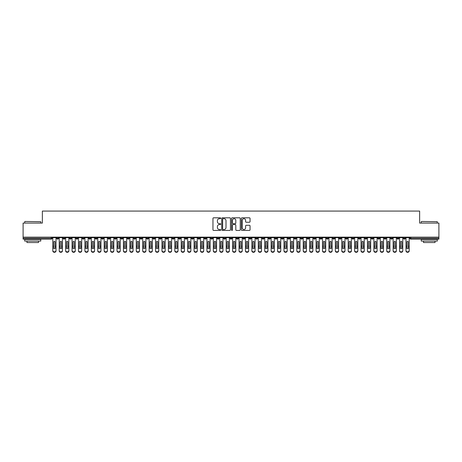 <?xml version="1.0" encoding="UTF-8"?>
<svg xmlns="http://www.w3.org/2000/svg" width="462" height="462" viewBox="0 0 462 462"><rect width="100%" height="100%" fill="white"/><g stroke="black" fill="none" stroke-linecap="round" stroke-linejoin="round"><path stroke-width="0.69" d="M220.726 218.249A0.439 0.439 0 0 0 220.282 217.81L213.588 217.81A0.629 0.629 0 0 0 212.959 218.439L212.959 229.787A0.629 0.629 0 0 0 213.588 230.417L220.282 230.417A0.439 0.439 0 0 0 220.726 229.972A0.439 0.439 0 0 0 220.282 229.533L219.415 229.533A2.015 2.015 0 0 1 217.4 227.518L217.4 226.571A2.015 2.015 0 0 1 219.415 224.555L220.282 224.555A0.439 0.439 0 0 0 220.726 224.11A0.439 0.439 0 0 0 220.282 223.672L219.415 223.672A2.015 2.015 0 0 1 217.4 221.656L217.4 220.709A2.015 2.015 0 0 1 219.415 218.693L220.282 218.693A0.439 0.439 0 0 0 220.726 218.249M249.422 222.251A0.629 0.629 0 0 0 250.052 221.621L250.052 218.439A0.629 0.629 0 0 0 249.422 217.81L241.984 217.81A0.629 0.629 0 0 0 241.355 218.439L241.355 229.787A0.629 0.629 0 0 0 241.984 230.417L249.422 230.417A0.629 0.629 0 0 0 250.052 229.787L250.052 225.941A0.629 0.629 0 0 0 249.422 225.312L246.24 225.312A0.629 0.629 0 0 0 245.605 225.941L245.605 227.847A1.686 1.686 0 0 1 243.924 229.533A1.686 1.686 0 0 1 242.238 227.847L242.238 220.38A1.686 1.686 0 0 1 243.924 218.693A1.686 1.686 0 0 1 245.605 220.38L245.605 221.621A0.629 0.629 0 0 0 246.24 222.251L249.422 222.251M23.1 237.15L438.9 237.15L438.9 223.082L419.635 223.082L419.635 211.076L42.365 211.076L42.365 223.082L23.1 223.082L23.1 238.178L51.178 238.178L51.178 237.15M230.446 218.439A0.629 0.629 0 0 0 229.816 217.81L222.378 217.81A0.629 0.629 0 0 0 221.748 218.439L221.748 229.787A0.629 0.629 0 0 0 222.378 230.417L229.816 230.417A0.629 0.629 0 0 0 230.446 229.787L230.446 218.439M232.184 217.81L239.622 217.81A0.629 0.629 0 0 1 240.252 218.439L240.252 229.787A0.629 0.629 0 0 1 239.622 230.417L236.434 230.417A0.629 0.629 0 0 1 235.805 229.787L235.805 225.185A0.629 0.629 0 0 0 235.175 224.555L233.062 224.555A0.629 0.629 0 0 0 232.432 225.185L232.432 229.972A0.439 0.439 0 0 1 231.993 230.417A0.439 0.439 0 0 1 231.554 229.972L231.554 218.439A0.629 0.629 0 0 1 232.184 217.81M52.142 238.178L51.178 238.178L51.178 239.137A0.964 0.964 0 0 0 52.142 238.178L52.142 237.15L52.142 238.178A0.964 0.964 0 0 1 51.178 239.137L23.1 239.137L23.1 238.178M438.9 237.15L438.9 239.137L410.822 239.137A0.964 0.964 0 0 1 409.858 238.178L409.858 237.15M57.635 237.15L57.635 239.137A0.964 0.964 0 0 1 56.67 238.178L56.67 237.15M58.564 237.15L58.564 238.178A0.964 0.964 0 0 1 57.635 239.137A0.964 0.964 0 0 0 58.564 238.178L56.67 238.178A0.964 0.964 0 0 0 57.635 239.137M64.056 237.15L64.056 239.137A0.964 0.964 0 0 1 63.092 238.178L63.092 237.15L63.092 238.178A0.964 0.964 0 0 0 64.056 239.137A0.964 0.964 0 0 0 64.986 238.178L64.986 237.15M70.478 237.15L70.478 239.137A0.964 0.964 0 0 1 69.514 238.178L69.514 237.15L69.514 238.178A0.964 0.964 0 0 0 70.478 239.137A0.964 0.964 0 0 0 71.408 238.178L71.408 237.15M76.9 237.15L76.9 239.137A0.964 0.964 0 0 1 75.935 238.178L75.935 237.15L75.935 238.178A0.964 0.964 0 0 0 76.9 239.137A0.964 0.964 0 0 0 77.83 238.178L77.83 237.15M83.316 237.15L83.316 239.137A0.964 0.964 0 0 1 82.357 238.178L82.357 237.15L82.357 238.178A0.964 0.964 0 0 0 83.316 239.137A0.964 0.964 0 0 0 84.251 238.178L84.251 237.15M89.738 237.15L89.738 239.137A0.964 0.964 0 0 1 88.779 238.178L88.779 237.15L88.779 238.178A0.964 0.964 0 0 0 89.738 239.137A0.964 0.964 0 0 0 90.673 238.178L90.673 237.15M96.16 237.15L96.16 239.137A0.964 0.964 0 0 1 95.201 238.178L95.201 237.15L95.201 238.178A0.964 0.964 0 0 0 96.16 239.137A0.964 0.964 0 0 0 97.095 238.178L97.095 237.15M102.581 237.15L102.581 239.137A0.964 0.964 0 0 1 101.623 238.178L101.623 237.15L101.623 238.178A0.964 0.964 0 0 0 102.581 239.137A0.964 0.964 0 0 0 103.517 238.178L103.517 237.15M109.003 237.15L109.003 239.137A0.964 0.964 0 0 1 108.044 238.178L108.044 237.15L108.044 238.178A0.964 0.964 0 0 0 109.003 239.137A0.964 0.964 0 0 0 109.939 238.178L109.939 237.15M115.425 237.15L115.425 239.137A0.964 0.964 0 0 1 114.466 238.178L114.466 237.15L114.466 238.178A0.964 0.964 0 0 0 115.425 239.137A0.964 0.964 0 0 0 116.36 238.178L116.36 237.15M121.847 237.15L121.847 239.137A0.964 0.964 0 0 1 120.888 238.178L120.888 237.15L120.888 238.178A0.964 0.964 0 0 0 121.847 239.137A0.964 0.964 0 0 0 122.782 238.178L122.782 237.15M128.269 237.15L128.269 239.137A0.964 0.964 0 0 1 127.304 238.178L127.304 237.15L127.304 238.178A0.964 0.964 0 0 0 128.269 239.137A0.964 0.964 0 0 0 129.204 238.178L129.204 237.15M134.69 237.15L134.69 239.137A0.964 0.964 0 0 1 133.726 238.178A0.964 0.964 0 0 0 134.69 239.137A0.964 0.964 0 0 1 133.726 238.178L133.726 237.15M135.62 237.15L135.62 238.178A0.964 0.964 0 0 1 134.69 239.137A0.964 0.964 0 0 0 135.62 238.178L133.726 238.178M141.112 239.137A0.964 0.964 0 0 1 140.148 238.178L140.148 237.15L140.148 238.178A0.964 0.964 0 0 0 141.112 239.137A0.964 0.964 0 0 0 142.042 238.178L142.042 237.15L142.042 238.178A0.964 0.964 0 0 1 141.112 239.137L141.112 238.178L142.042 238.178M147.534 237.15L147.534 239.137A0.964 0.964 0 0 1 146.57 238.178L146.57 237.15L146.57 238.178A0.964 0.964 0 0 0 147.534 239.137A0.964 0.964 0 0 0 148.464 238.178L148.464 237.15M153.956 237.15L153.956 239.137A0.964 0.964 0 0 1 152.991 238.178L152.991 237.15L152.991 238.178A0.964 0.964 0 0 0 153.956 239.137A0.964 0.964 0 0 0 154.886 238.178L154.886 237.15M160.378 237.15L160.378 238.178L159.413 238.178L159.413 237.15L159.413 238.178A0.964 0.964 0 0 0 160.378 239.137A0.964 0.964 0 0 0 161.307 238.178L161.307 237.15L161.307 238.178A0.964 0.964 0 0 1 160.378 239.137A0.964 0.964 0 0 1 159.413 238.178A0.964 0.964 0 0 0 160.378 239.137L160.378 238.178L161.307 238.178M166.799 237.15L166.799 239.137A0.964 0.964 0 0 1 165.835 238.178L165.835 237.15L165.835 238.178A0.964 0.964 0 0 0 166.799 239.137A0.964 0.964 0 0 0 167.729 238.178L167.729 237.15M173.221 237.15L173.221 239.137A0.964 0.964 0 0 1 172.257 238.178L172.257 237.15L172.257 238.178A0.964 0.964 0 0 0 173.221 239.137A0.964 0.964 0 0 0 174.151 238.178L174.151 237.15M179.643 237.15L179.643 239.137A0.964 0.964 0 0 1 178.678 238.178L178.678 237.15L178.678 238.178A0.964 0.964 0 0 0 179.643 239.137A0.964 0.964 0 0 0 180.573 238.178L180.573 237.15M186.065 237.15L186.065 239.137A0.964 0.964 0 0 1 185.1 238.178L185.1 237.15M186.995 237.15L186.995 238.178A0.964 0.964 0 0 1 186.065 239.137A0.964 0.964 0 0 0 186.995 238.178L185.1 238.178A0.964 0.964 0 0 0 186.065 239.137M192.487 237.15L192.487 239.137A0.964 0.964 0 0 1 191.522 238.178L191.522 237.15L191.522 238.178A0.964 0.964 0 0 0 192.487 239.137A0.964 0.964 0 0 0 193.416 238.178L193.416 237.15M198.908 237.15L198.908 239.137A0.964 0.964 0 0 1 197.944 238.178L197.944 237.15M199.838 237.15L199.838 238.178A0.964 0.964 0 0 1 198.908 239.137A0.964 0.964 0 0 0 199.838 238.178L197.944 238.178A0.964 0.964 0 0 0 198.908 239.137M205.33 237.15L205.33 239.137A0.964 0.964 0 0 1 204.366 238.178L204.366 237.15M206.26 237.15L206.26 238.178A0.964 0.964 0 0 1 205.33 239.137A0.964 0.964 0 0 0 206.26 238.178L204.366 238.178A0.964 0.964 0 0 0 205.33 239.137M211.752 237.15L211.752 239.137A0.964 0.964 0 0 1 210.787 238.178A0.964 0.964 0 0 0 211.752 239.137A0.964 0.964 0 0 1 210.787 238.178L210.787 237.15M212.682 237.15L212.682 238.178L212.682 237.15M218.174 237.15L218.174 239.137A0.964 0.964 0 0 1 217.209 238.178L217.209 237.15M219.103 237.15L219.103 238.178A0.964 0.964 0 0 1 218.174 239.137A0.964 0.964 0 0 0 219.103 238.178L217.209 238.178A0.964 0.964 0 0 0 218.174 239.137M224.596 237.15L224.596 239.137A0.964 0.964 0 0 1 223.631 238.178L223.631 237.15M225.525 237.15L225.525 238.178A0.964 0.964 0 0 1 224.596 239.137A0.964 0.964 0 0 0 225.525 238.178L223.631 238.178A0.964 0.964 0 0 0 224.596 239.137M231.017 237.15L231.017 239.137A0.964 0.964 0 0 1 230.053 238.178L230.053 237.15M231.947 237.15L231.947 238.178A0.964 0.964 0 0 1 231.017 239.137A0.964 0.964 0 0 0 231.947 238.178L230.053 238.178A0.964 0.964 0 0 0 231.017 239.137M237.439 237.15L237.439 239.137A0.964 0.964 0 0 1 236.475 238.178L236.475 237.15M238.369 237.15L238.369 238.178A0.964 0.964 0 0 1 237.439 239.137A0.964 0.964 0 0 0 238.369 238.178L236.475 238.178A0.964 0.964 0 0 0 237.439 239.137M243.861 237.15L243.861 239.137A0.964 0.964 0 0 1 242.897 238.178L242.897 237.15M244.791 237.15L244.791 238.178L244.791 237.15M250.283 237.15L250.283 239.137A0.964 0.964 0 0 1 249.318 238.178L249.318 237.15M251.213 237.15L251.213 238.178A0.964 0.964 0 0 1 250.283 239.137A0.964 0.964 0 0 0 251.213 238.178L249.318 238.178A0.964 0.964 0 0 0 250.283 239.137M256.705 237.15L256.705 239.137A0.964 0.964 0 0 1 255.74 238.178L255.74 237.15L255.74 238.178A0.964 0.964 0 0 0 256.705 239.137A0.964 0.964 0 0 0 257.634 238.178L257.634 237.15M263.126 237.15L263.126 239.137A0.964 0.964 0 0 1 262.162 238.178L262.162 237.15M264.056 237.15L264.056 238.178L264.056 237.15M269.548 237.15L269.548 239.137A0.964 0.964 0 0 1 268.584 238.178A0.964 0.964 0 0 0 269.548 239.137A0.964 0.964 0 0 1 268.584 238.178L268.584 237.15M270.478 237.15L270.478 238.178L270.478 237.15M275.97 237.15L275.97 239.137A0.964 0.964 0 0 1 275.005 238.178L275.005 237.15L275.005 238.178A0.964 0.964 0 0 0 275.97 239.137A0.964 0.964 0 0 0 276.9 238.178L276.9 237.15M282.392 237.15L282.392 239.137A0.964 0.964 0 0 1 281.427 238.178A0.964 0.964 0 0 0 282.392 239.137A0.964 0.964 0 0 1 281.427 238.178L281.427 237.15M283.322 237.15L283.322 238.178A0.964 0.964 0 0 1 282.392 239.137A0.964 0.964 0 0 0 283.322 238.178L281.427 238.178M288.814 237.15L288.814 239.137A0.964 0.964 0 0 1 287.849 238.178L287.849 237.15L287.849 238.178A0.964 0.964 0 0 0 288.814 239.137A0.964 0.964 0 0 0 289.743 238.178L289.743 237.15M295.23 237.15L295.23 239.137A0.964 0.964 0 0 1 294.271 238.178L294.271 237.15M296.165 237.15L296.165 238.178L296.165 237.15M301.651 237.15L301.651 239.137A0.964 0.964 0 0 1 300.693 238.178A0.964 0.964 0 0 0 301.651 239.137A0.964 0.964 0 0 1 300.693 238.178L300.693 237.15M302.587 237.15L302.587 238.178L302.587 237.15M308.073 237.15L308.073 239.137A0.964 0.964 0 0 1 307.114 238.178L307.114 237.15M309.009 237.15L309.009 238.178L309.009 237.15M314.495 237.15L314.495 239.137A0.964 0.964 0 0 1 313.536 238.178L313.536 237.15M315.431 237.15L315.431 238.178A0.964 0.964 0 0 1 314.495 239.137A0.964 0.964 0 0 0 315.431 238.178L313.536 238.178A0.964 0.964 0 0 0 314.495 239.137M320.917 237.15L320.917 239.137A0.964 0.964 0 0 1 319.958 238.178A0.964 0.964 0 0 0 320.917 239.137A0.964 0.964 0 0 1 319.958 238.178L319.958 237.15M321.852 237.15L321.852 238.178A0.964 0.964 0 0 1 320.917 239.137A0.964 0.964 0 0 0 321.852 238.178L319.958 238.178M327.339 237.15L327.339 239.137A0.964 0.964 0 0 1 326.38 238.178A0.964 0.964 0 0 0 327.339 239.137A0.964 0.964 0 0 1 326.38 238.178L326.38 237.15M328.274 237.15L328.274 238.178L328.274 237.15M333.76 237.15L333.76 239.137A0.964 0.964 0 0 1 332.796 238.178L332.796 237.15L332.796 238.178A0.964 0.964 0 0 0 333.76 239.137A0.964 0.964 0 0 0 334.696 238.178L334.696 237.15M340.182 237.15L340.182 239.137A0.964 0.964 0 0 1 339.218 238.178A0.964 0.964 0 0 0 340.182 239.137A0.964 0.964 0 0 1 339.218 238.178L339.218 237.15M341.112 237.15L341.112 238.178A0.964 0.964 0 0 1 340.182 239.137A0.964 0.964 0 0 0 341.112 238.178L339.218 238.178M346.604 237.15L346.604 239.137A0.964 0.964 0 0 1 345.64 238.178A0.964 0.964 0 0 0 346.604 239.137A0.964 0.964 0 0 1 345.64 238.178L345.64 237.15M347.534 237.15L347.534 238.178L347.534 237.15M353.026 237.15L353.026 239.137A0.964 0.964 0 0 1 352.061 238.178L352.061 237.15M353.956 237.15L353.956 238.178L353.956 237.15M359.448 237.15L359.448 239.137A0.964 0.964 0 0 1 358.483 238.178A0.964 0.964 0 0 0 359.448 239.137A0.964 0.964 0 0 1 358.483 238.178L358.483 237.15M360.377 237.15L360.377 238.178L360.377 237.15M365.869 237.15L365.869 239.137A0.964 0.964 0 0 1 364.905 238.178A0.964 0.964 0 0 0 365.869 239.137A0.964 0.964 0 0 1 364.905 238.178L364.905 237.15M366.799 237.15L366.799 238.178L366.799 237.15M372.291 237.15L372.291 239.137A0.964 0.964 0 0 1 371.327 238.178A0.964 0.964 0 0 0 372.291 239.137A0.964 0.964 0 0 1 371.327 238.178L371.327 237.15M373.221 237.15L373.221 238.178A0.964 0.964 0 0 1 372.291 239.137A0.964 0.964 0 0 0 373.221 238.178L371.327 238.178M378.713 237.15L378.713 239.137A0.964 0.964 0 0 1 377.749 238.178L377.749 237.15M379.643 237.15L379.643 238.178L379.643 237.15M385.135 237.15L385.135 239.137A0.964 0.964 0 0 1 384.17 238.178A0.964 0.964 0 0 0 385.135 239.137A0.964 0.964 0 0 1 384.17 238.178L384.17 237.15M386.065 237.15L386.065 238.178L386.065 237.15M391.557 237.15L391.557 239.137A0.964 0.964 0 0 1 390.592 238.178A0.964 0.964 0 0 0 391.557 239.137A0.964 0.964 0 0 1 390.592 238.178L390.592 237.15M392.486 237.15L392.486 238.178L392.486 237.15M397.978 237.15L397.978 239.137A0.964 0.964 0 0 1 397.014 238.178A0.964 0.964 0 0 0 397.978 239.137A0.964 0.964 0 0 1 397.014 238.178L397.014 237.15M398.908 237.15L398.908 238.178L398.908 237.15M404.4 237.15L404.4 239.137A0.964 0.964 0 0 1 403.436 238.178A0.964 0.964 0 0 0 404.4 239.137A0.964 0.964 0 0 1 403.436 238.178L403.436 237.15M405.33 237.15L405.33 238.178L405.33 237.15M141.112 237.15L141.112 238.178L140.148 238.178M211.752 239.137A0.964 0.964 0 0 0 212.682 238.178A0.964 0.964 0 0 1 211.752 239.137M243.861 239.137A0.964 0.964 0 0 0 244.791 238.178A0.964 0.964 0 0 1 243.861 239.137A0.964 0.964 0 0 1 242.897 238.178L244.791 238.178M263.126 239.137A0.964 0.964 0 0 0 264.056 238.178A0.964 0.964 0 0 1 263.126 239.137A0.964 0.964 0 0 1 262.162 238.178L264.056 238.178M269.548 239.137A0.964 0.964 0 0 0 270.478 238.178A0.964 0.964 0 0 1 269.548 239.137M295.23 239.137A0.964 0.964 0 0 0 296.165 238.178A0.964 0.964 0 0 1 295.23 239.137A0.964 0.964 0 0 1 294.271 238.178L296.165 238.178M301.651 239.137A0.964 0.964 0 0 0 302.587 238.178A0.964 0.964 0 0 1 301.651 239.137M308.073 239.137A0.964 0.964 0 0 0 309.009 238.178A0.964 0.964 0 0 1 308.073 239.137A0.964 0.964 0 0 1 307.114 238.178L309.009 238.178M327.339 239.137A0.964 0.964 0 0 0 328.274 238.178A0.964 0.964 0 0 1 327.339 239.137M346.604 239.137A0.964 0.964 0 0 0 347.534 238.178A0.964 0.964 0 0 1 346.604 239.137M353.026 239.137A0.964 0.964 0 0 0 353.956 238.178A0.964 0.964 0 0 1 353.026 239.137A0.964 0.964 0 0 1 352.061 238.178L353.956 238.178M359.448 239.137A0.964 0.964 0 0 0 360.377 238.178A0.964 0.964 0 0 1 359.448 239.137M365.869 239.137A0.964 0.964 0 0 0 366.799 238.178A0.964 0.964 0 0 1 365.869 239.137M378.713 239.137A0.964 0.964 0 0 0 379.643 238.178A0.964 0.964 0 0 1 378.713 239.137A0.964 0.964 0 0 1 377.749 238.178L379.643 238.178M385.135 239.137A0.964 0.964 0 0 0 386.065 238.178A0.964 0.964 0 0 1 385.135 239.137M391.557 239.137A0.964 0.964 0 0 0 392.486 238.178A0.964 0.964 0 0 1 391.557 239.137M397.978 239.137A0.964 0.964 0 0 0 398.908 238.178A0.964 0.964 0 0 1 397.978 239.137M404.4 239.137A0.964 0.964 0 0 0 405.33 238.178A0.964 0.964 0 0 1 404.4 239.137M223.071 218.693A0.439 0.439 0 0 0 222.632 219.132L222.632 229.094A0.439 0.439 0 0 0 223.071 229.533L223.989 229.533A2.015 2.015 0 0 0 226.005 227.518L226.005 220.709A2.015 2.015 0 0 0 223.989 218.693L223.071 218.693M235.805 220.409A1.686 1.686 0 0 0 234.118 218.722A1.686 1.686 0 0 0 232.432 220.409L232.432 223.042A0.629 0.629 0 0 0 233.062 223.672L235.175 223.672A0.629 0.629 0 0 0 235.805 223.042L235.805 220.409M55.047 246.038L55.047 241.961A0.641 0.624 -0 0 0 54.406 241.337A0.641 0.624 0 0 1 55.047 241.961L55.047 248.013M52.801 250.924L52.801 250.496A1.605 1.38 -0 0 0 56.012 250.496L56.012 250.924A1.605 1.38 180 0 1 52.801 250.924L52.801 248.487M53.765 248.013L53.765 246.246L52.801 246.246L52.801 250.496M53.765 246.246L53.765 241.961A0.641 0.624 0 0 1 54.406 241.337M56.012 237.15L56.012 250.496M52.801 237.15L52.801 246.246M56.012 248.059L55.047 248.059A0.641 0.554 180 0 1 53.765 248.059L52.801 248.059M61.469 246.038L61.469 241.961A0.641 0.624 -0 0 0 60.828 241.337A0.641 0.624 0 0 1 61.469 241.961L61.469 248.013M59.223 250.924L59.223 250.496A1.605 1.38 -0 0 0 62.434 250.496L62.434 250.924A1.605 1.38 180 0 1 59.223 250.924L59.223 248.487M60.187 248.013L60.187 246.246L59.223 246.246L59.223 250.496M67.891 246.038L67.891 241.961A0.641 0.624 -0 0 0 67.25 241.337A0.641 0.624 0 0 1 67.891 241.961L67.891 248.013M65.644 250.924L65.644 250.496A1.605 1.38 -0 0 0 68.855 250.496L68.855 250.924A1.605 1.38 180 0 1 65.644 250.924L65.644 248.487M66.609 248.013L66.609 246.246L65.644 246.246L65.644 250.496M74.313 246.038L74.313 241.961A0.641 0.624 -0 0 0 73.672 241.337A0.641 0.624 0 0 1 74.313 241.961L74.313 248.013M72.066 250.924L72.066 250.496A1.605 1.38 -0 0 0 75.277 250.496L75.277 250.924A1.605 1.38 180 0 1 72.066 250.924L72.066 248.487M73.031 248.013L73.031 246.246L72.066 246.246L72.066 250.496M80.735 246.038L80.735 241.961A0.641 0.624 -0 0 0 80.093 241.337A0.641 0.624 0 0 1 80.735 241.961L80.735 248.013M78.488 250.924L78.488 250.496A1.605 1.38 -0 0 0 81.699 250.496L81.699 250.924A1.605 1.38 180 0 1 78.488 250.924L78.488 248.487M79.452 248.013L79.452 246.246L78.488 246.246L78.488 250.496M60.187 246.246L60.187 241.961A0.641 0.624 0 0 1 60.828 241.337M62.434 237.15L62.434 250.496M59.223 237.15L59.223 246.246M62.434 248.059L61.469 248.059A0.641 0.554 180 0 1 60.187 248.059L59.223 248.059M66.609 246.246L66.609 241.961A0.641 0.624 0 0 1 67.25 241.337M68.855 237.15L68.855 250.496M65.644 237.15L65.644 246.246M68.855 248.059L67.891 248.059A0.641 0.554 180 0 1 66.609 248.059L65.644 248.059M73.031 246.246L73.031 241.961A0.641 0.624 0 0 1 73.672 241.337M75.277 237.15L75.277 250.496M72.066 237.15L72.066 246.246M75.277 248.059L74.313 248.059A0.641 0.554 180 0 1 73.031 248.059L72.066 248.059M79.452 246.246L79.452 241.961A0.641 0.624 0 0 1 80.093 241.337M81.699 237.15L81.699 250.496M78.488 237.15L78.488 246.246M81.699 248.059L80.735 248.059A0.641 0.554 180 0 1 79.452 248.059L78.488 248.059M24.896 221.477L40.76 221.673L24.896 221.477M32.733 241.066L24.705 241.066L24.705 239.46L40.76 239.46L40.76 241.066L32.733 241.066M38.513 241.066L38.513 242.544L26.952 242.544L26.952 241.066M421.431 221.477L437.295 221.673L421.431 221.477M429.267 241.066L421.24 241.066L421.24 239.46L437.295 239.46L437.295 241.066L429.267 241.066M435.048 241.066L435.048 242.544L423.487 242.544L423.487 241.066M87.156 246.038L87.156 241.961A0.641 0.624 -0 0 0 86.515 241.337A0.641 0.624 0 0 1 87.156 241.961L87.156 248.013M84.91 250.924L84.91 250.496A1.605 1.38 -0 0 0 88.121 250.496L88.121 250.924A1.605 1.38 180 0 1 84.91 250.924L84.91 248.487M85.868 248.013L85.868 246.246L84.91 246.246L84.91 250.496M85.868 246.246L85.868 241.961A0.641 0.624 0 0 1 86.515 241.337M88.121 237.15L88.121 250.496M84.91 237.15L84.91 246.246M88.121 248.059L87.156 248.059A0.641 0.554 180 0 1 85.874 248.059L84.91 248.059M93.578 246.038L93.578 241.961A0.641 0.624 -0 0 0 92.937 241.337A0.641 0.624 0 0 1 93.578 241.961L93.578 248.013M91.332 250.924L91.332 250.496A1.605 1.38 -0 0 0 94.543 250.496L94.543 250.924A1.605 1.38 180 0 1 91.332 250.924L91.332 248.487M92.29 248.013L92.29 246.246L91.332 246.246L91.332 250.496M100 246.038L100 241.961A0.641 0.624 -0 0 0 99.359 241.337A0.641 0.624 0 0 1 100 241.961L100 248.013M97.753 250.924L97.753 250.496A1.605 1.38 -0 0 0 100.964 250.496L100.964 250.924A1.605 1.38 180 0 1 97.753 250.924L97.753 248.487M98.712 248.013L98.712 246.246L97.753 246.246L97.753 250.496M106.422 246.038L106.422 241.961A0.641 0.624 -0 0 0 105.781 241.337A0.641 0.624 0 0 1 106.422 241.961L106.422 248.013M104.175 250.924L104.175 250.496A1.605 1.38 -0 0 0 107.386 250.496L107.386 250.924A1.605 1.38 180 0 1 104.175 250.924L104.175 248.487M105.134 248.013L105.134 246.246L104.175 246.246L104.175 250.496M112.844 246.038L112.844 241.961A0.641 0.624 -0 0 0 112.202 241.337A0.641 0.624 0 0 1 112.844 241.961L112.844 248.013M110.597 250.924L110.597 250.496A1.605 1.38 -0 0 0 113.808 250.496L113.808 250.924A1.605 1.38 180 0 1 110.597 250.924L110.597 248.487M111.556 248.013L111.556 246.246L110.597 246.246L110.597 250.496M92.29 246.246L92.29 241.961A0.641 0.624 0 0 1 92.937 241.337M94.543 237.15L94.543 250.496M91.332 237.15L91.332 246.246M94.543 248.059L93.572 248.059A0.641 0.554 180 0 1 92.296 248.059L91.332 248.059M98.712 246.246L98.712 241.961A0.641 0.624 0 0 1 99.359 241.337M100.964 237.15L100.964 250.496M97.753 237.15L97.753 246.246M100.964 248.059L99.994 248.059A0.641 0.554 180 0 1 98.718 248.059L97.753 248.059M105.134 246.246L105.134 241.961A0.641 0.624 0 0 1 105.781 241.337M107.386 237.15L107.386 250.496M104.175 237.15L104.175 246.246M107.386 248.059L106.416 248.059A0.641 0.554 180 0 1 105.14 248.059L104.175 248.059M111.556 246.246L111.556 241.961A0.641 0.624 0 0 1 112.202 241.337M113.808 237.15L113.808 250.496M110.597 237.15L110.597 246.246M113.808 248.059L112.838 248.059A0.641 0.554 180 0 1 111.561 248.059L110.597 248.059M119.265 246.038L119.265 241.961A0.641 0.624 -0 0 0 118.624 241.337A0.641 0.624 0 0 1 119.265 241.961L119.265 248.013M117.019 250.924L117.019 250.496A1.605 1.38 -0 0 0 120.23 250.496L120.23 250.924A1.605 1.38 180 0 1 117.019 250.924L117.019 248.487M117.977 248.013L117.977 246.246L117.019 246.246L117.019 250.496M125.687 246.038L125.687 241.961A0.641 0.624 -0 0 0 125.046 241.337A0.641 0.624 0 0 1 125.687 241.961L125.687 248.013M123.441 250.924L123.441 250.496A1.605 1.38 -0 0 0 126.652 250.496L126.652 250.924A1.605 1.38 180 0 1 123.441 250.924L123.441 248.487M124.399 248.013L124.399 246.246L123.441 246.246L123.441 250.496M132.109 246.038L132.109 241.961A0.641 0.624 -0 0 0 131.462 241.337A0.641 0.624 0 0 1 132.109 241.961L132.109 248.013M129.857 250.924L129.857 250.496A1.605 1.38 -0 0 0 133.068 250.496L133.068 250.924A1.605 1.38 180 0 1 129.857 250.924L129.857 248.487M130.821 248.013L130.821 246.246L129.857 246.246L129.857 250.496M138.531 246.038L138.531 241.961A0.641 0.624 -0 0 0 137.884 241.337A0.641 0.624 0 0 1 138.531 241.961L138.531 248.013M136.278 250.924L136.278 250.496A1.605 1.38 -0 0 0 139.489 250.496L139.489 250.924A1.605 1.38 180 0 1 136.278 250.924L136.278 248.487M137.243 248.013L137.243 246.246L136.278 246.246L136.278 250.496M144.953 246.038L144.953 241.961A0.641 0.624 -0 0 0 144.306 241.337A0.641 0.624 0 0 1 144.953 241.961L144.953 248.013M142.7 250.924L142.7 250.496A1.605 1.38 -0 0 0 145.911 250.496L145.911 250.924A1.605 1.38 180 0 1 142.7 250.924L142.7 248.487M143.665 248.013L143.665 246.246L142.7 246.246L142.7 250.496M117.977 246.246L117.977 241.961A0.641 0.624 0 0 1 118.624 241.337M120.23 237.15L120.23 250.496M117.019 237.15L117.019 246.246M120.23 248.059L119.26 248.059A0.641 0.554 180 0 1 117.983 248.059L117.019 248.059M124.399 246.246L124.399 241.961A0.641 0.624 0 0 1 125.046 241.337M126.652 237.15L126.652 250.496M123.441 237.15L123.441 246.246M126.652 248.059L125.681 248.059A0.641 0.554 180 0 1 124.405 248.059L123.441 248.059M130.821 246.246L130.821 241.961A0.641 0.624 0 0 1 131.462 241.337M133.068 237.15L133.068 250.496M129.857 237.15L129.857 246.246M133.068 248.059L132.103 248.059A0.641 0.554 180 0 1 130.827 248.059L129.857 248.059M137.243 246.246L137.243 241.961A0.641 0.624 0 0 1 137.884 241.337M139.489 237.15L139.489 250.496M136.278 237.15L136.278 246.246M139.489 248.059L138.525 248.059A0.641 0.554 180 0 1 137.249 248.059L136.278 248.059M143.665 246.246L143.665 241.961A0.641 0.624 0 0 1 144.306 241.337M145.911 237.15L145.911 250.496M142.7 237.15L142.7 246.246M145.911 248.059L144.947 248.059A0.641 0.554 180 0 1 143.67 248.059L142.7 248.059M151.374 246.038L151.374 241.961A0.641 0.624 -0 0 0 150.727 241.337A0.641 0.624 0 0 1 151.374 241.961L151.374 248.013M149.122 250.924L149.122 250.496A1.605 1.38 -0 0 0 152.333 250.496L152.333 250.924A1.605 1.38 180 0 1 149.122 250.924L149.122 248.487M150.086 248.013L150.086 246.246L149.122 246.246L149.122 250.496M150.086 246.246L150.086 241.961A0.641 0.624 0 0 1 150.727 241.337M152.333 237.15L152.333 250.496M149.122 237.15L149.122 246.246M152.333 248.059L151.369 248.059A0.641 0.554 180 0 1 150.092 248.059L149.122 248.059M157.796 246.038L157.796 241.961A0.641 0.624 -0 0 0 157.149 241.337A0.641 0.624 0 0 1 157.796 241.961L157.796 248.013M155.544 250.924L155.544 250.496A1.605 1.38 -0 0 0 158.755 250.496L158.755 250.924A1.605 1.38 180 0 1 155.544 250.924L155.544 248.487M156.508 248.013L156.508 246.246L155.544 246.246L155.544 250.496M156.508 246.246L156.508 241.961A0.641 0.624 0 0 1 157.149 241.337M158.755 237.15L158.755 250.496M155.544 237.15L155.544 246.246M158.755 248.059L157.79 248.059A0.641 0.554 180 0 1 156.514 248.059L155.544 248.059M164.218 246.038L164.218 241.961A0.641 0.624 -0 0 0 163.571 241.337A0.641 0.624 0 0 1 164.218 241.961L164.218 248.013M161.966 250.924L161.966 250.496A1.605 1.38 -0 0 0 165.177 250.496L165.177 250.924A1.605 1.38 180 0 1 161.966 250.924L161.966 248.487M162.93 248.013L162.93 246.246L161.966 246.246L161.966 250.496M162.93 246.246L162.93 241.961A0.641 0.624 0 0 1 163.571 241.337M165.177 237.15L165.177 250.496M161.966 237.15L161.966 246.246M165.177 248.059L164.212 248.059A0.641 0.554 180 0 1 162.936 248.059L161.966 248.059M170.634 246.038L170.634 241.961A0.641 0.624 -0 0 0 169.993 241.337A0.641 0.624 0 0 1 170.634 241.961L170.634 248.013M168.387 250.924L168.387 250.496A1.605 1.38 -0 0 0 171.598 250.496L171.598 250.924A1.605 1.38 180 0 1 168.387 250.924L168.387 248.487M169.352 248.013L169.352 246.246L168.387 246.246L168.387 250.496M169.352 246.246L169.352 241.961A0.641 0.624 0 0 1 169.993 241.337M171.598 237.15L171.598 250.496M168.387 237.15L168.387 246.246M171.598 248.059L170.634 248.059A0.641 0.554 180 0 1 169.352 248.059L168.387 248.059M177.056 246.038L177.056 241.961A0.641 0.624 -0 0 0 176.415 241.337A0.641 0.624 0 0 1 177.056 241.961L177.056 248.013M174.809 250.924L174.809 250.496A1.605 1.38 -0 0 0 178.02 250.496L178.02 250.924A1.605 1.38 180 0 1 174.809 250.924L174.809 248.487M175.774 248.013L175.774 246.246L174.809 246.246L174.809 250.496M175.774 246.246L175.774 241.961A0.641 0.624 0 0 1 176.415 241.337M178.02 237.15L178.02 250.496M174.809 237.15L174.809 246.246M178.02 248.059L177.056 248.059A0.641 0.554 180 0 1 175.774 248.059L174.809 248.059M183.478 246.038L183.478 241.961A0.641 0.624 -0 0 0 182.837 241.337A0.641 0.624 0 0 1 183.478 241.961L183.478 248.013M181.231 250.924L181.231 250.496A1.605 1.38 -0 0 0 184.442 250.496L184.442 250.924A1.605 1.38 180 0 1 181.231 250.924L181.231 248.487M182.195 248.013L182.195 246.246L181.231 246.246L181.231 250.496M182.195 246.246L182.195 241.961A0.641 0.624 0 0 1 182.837 241.337M184.442 237.15L184.442 250.496M181.231 237.15L181.231 246.246M184.442 248.059L183.478 248.059A0.641 0.554 180 0 1 182.195 248.059L181.231 248.059M189.899 246.038L189.899 241.961A0.641 0.624 -0 0 0 189.258 241.337A0.641 0.624 0 0 1 189.899 241.961L189.899 248.013M187.653 250.924L187.653 250.496A1.605 1.38 -0 0 0 190.864 250.496L190.864 250.924A1.605 1.38 180 0 1 187.653 250.924L187.653 248.487M188.617 248.013L188.617 246.246L187.653 246.246L187.653 250.496M188.617 246.246L188.617 241.961A0.641 0.624 0 0 1 189.258 241.337M190.864 237.15L190.864 250.496M187.653 237.15L187.653 246.246M190.864 248.059L189.899 248.059A0.641 0.554 180 0 1 188.617 248.059L187.653 248.059M196.321 246.038L196.321 241.961A0.641 0.624 -0 0 0 195.68 241.337A0.641 0.624 0 0 1 196.321 241.961L196.321 248.013M194.075 250.924L194.075 250.496A1.605 1.38 -0 0 0 197.286 250.496L197.286 250.924A1.605 1.38 180 0 1 194.075 250.924L194.075 248.487M195.039 248.013L195.039 246.246L194.075 246.246L194.075 250.496M195.039 246.246L195.039 241.961A0.641 0.624 0 0 1 195.68 241.337M197.286 237.15L197.286 250.496M194.075 237.15L194.075 246.246M197.286 248.059L196.321 248.059A0.641 0.554 180 0 1 195.039 248.059L194.075 248.059M202.743 246.038L202.743 241.961A0.641 0.624 -0 0 0 202.102 241.337A0.641 0.624 0 0 1 202.743 241.961L202.743 248.013M200.496 250.924L200.496 250.496A1.605 1.38 -0 0 0 203.707 250.496L203.707 250.924A1.605 1.38 180 0 1 200.496 250.924L200.496 248.487M201.461 248.013L201.461 246.246L200.496 246.246L200.496 250.496M201.461 246.246L201.461 241.961A0.641 0.624 0 0 1 202.102 241.337M203.707 237.15L203.707 250.496M200.496 237.15L200.496 246.246M203.707 248.059L202.743 248.059A0.641 0.554 180 0 1 201.461 248.059L200.496 248.059M209.165 246.038L209.165 241.961A0.641 0.624 -0 0 0 208.524 241.337A0.641 0.624 0 0 1 209.165 241.961L209.165 248.013M206.918 250.924L206.918 250.496A1.605 1.38 -0 0 0 210.129 250.496L210.129 250.924A1.605 1.38 180 0 1 206.918 250.924L206.918 248.487M207.883 248.013L207.883 246.246L206.918 246.246L206.918 250.496M207.883 246.246L207.883 241.961A0.641 0.624 0 0 1 208.524 241.337M210.129 237.15L210.129 250.496M206.918 237.15L206.918 246.246M210.129 248.059L209.165 248.059A0.641 0.554 180 0 1 207.883 248.059L206.918 248.059M215.587 246.038L215.587 241.961A0.641 0.624 -0 0 0 214.946 241.337A0.641 0.624 0 0 1 215.587 241.961L215.587 248.013M213.34 250.924L213.34 250.496A1.605 1.38 -0 0 0 216.551 250.496L216.551 250.924A1.605 1.38 180 0 1 213.34 250.924L213.34 248.487M214.304 248.013L214.304 246.246L213.34 246.246L213.34 250.496M214.304 246.246L214.304 241.961A0.641 0.624 0 0 1 214.946 241.337M216.551 237.15L216.551 250.496M213.34 237.15L213.34 246.246M216.551 248.059L215.587 248.059A0.641 0.554 180 0 1 214.304 248.059L213.34 248.059M222.008 246.038L222.008 241.961A0.641 0.624 -0 0 0 221.367 241.337A0.641 0.624 0 0 1 222.008 241.961L222.008 248.013M219.762 250.924L219.762 250.496A1.605 1.38 -0 0 0 222.973 250.496L222.973 250.924A1.605 1.38 180 0 1 219.762 250.924L219.762 248.487M220.726 248.013L220.726 246.246L219.762 246.246L219.762 250.496M220.726 246.246L220.726 241.961A0.641 0.624 0 0 1 221.367 241.337M222.973 237.15L222.973 250.496M219.762 237.15L219.762 246.246M222.973 248.059L222.008 248.059A0.641 0.554 180 0 1 220.726 248.059L219.762 248.059M228.43 246.038L228.43 241.961A0.641 0.624 -0 0 0 227.789 241.337A0.641 0.624 0 0 1 228.43 241.961L228.43 248.013M226.184 250.924L226.184 250.496A1.605 1.38 -0 0 0 229.395 250.496L229.395 250.924A1.605 1.38 180 0 1 226.184 250.924L226.184 248.487M227.148 248.013L227.148 246.246L226.184 246.246L226.184 250.496M227.148 246.246L227.148 241.961A0.641 0.624 0 0 1 227.789 241.337M229.395 237.15L229.395 250.496M226.184 237.15L226.184 246.246M229.395 248.059L228.43 248.059A0.641 0.554 180 0 1 227.148 248.059L226.184 248.059M234.852 246.038L234.852 241.961A0.641 0.624 -0 0 0 234.211 241.337A0.641 0.624 0 0 1 234.852 241.961L234.852 248.013M232.605 250.924L232.605 250.496A1.605 1.38 -0 0 0 235.816 250.496L235.816 250.924A1.605 1.38 180 0 1 232.605 250.924L232.605 248.487M233.57 248.013L233.57 246.246L232.605 246.246L232.605 250.496M233.57 246.246L233.57 241.961A0.641 0.624 0 0 1 234.211 241.337M235.816 237.15L235.816 250.496M232.605 237.15L232.605 246.246M235.816 248.059L234.852 248.059A0.641 0.554 180 0 1 233.57 248.059L232.605 248.059M241.274 246.038L241.274 241.961A0.641 0.624 -0 0 0 240.633 241.337A0.641 0.624 0 0 1 241.274 241.961L241.274 248.013M239.027 250.924L239.027 250.496A1.605 1.38 -0 0 0 242.238 250.496L242.238 250.924A1.605 1.38 180 0 1 239.027 250.924L239.027 248.487M239.992 248.013L239.992 246.246L239.027 246.246L239.027 250.496M239.992 246.246L239.992 241.961A0.641 0.624 0 0 1 240.633 241.337M242.238 237.15L242.238 250.496M239.027 237.15L239.027 246.246M242.238 248.059L241.274 248.059A0.641 0.554 180 0 1 239.992 248.059L239.027 248.059M247.696 246.038L247.696 241.961A0.641 0.624 -0 0 0 247.055 241.337A0.641 0.624 0 0 1 247.696 241.961L247.696 248.013M245.449 250.924L245.449 250.496A1.605 1.38 -0 0 0 248.66 250.496L248.66 250.924A1.605 1.38 180 0 1 245.449 250.924L245.449 248.487M246.413 248.013L246.413 246.246L245.449 246.246L245.449 250.496M246.413 246.246L246.413 241.961A0.641 0.624 0 0 1 247.055 241.337M248.66 237.15L248.66 250.496M245.449 237.15L245.449 246.246M248.66 248.059L247.696 248.059A0.641 0.554 180 0 1 246.413 248.059L245.449 248.059M254.117 246.038L254.117 241.961A0.641 0.624 -0 0 0 253.476 241.337A0.641 0.624 0 0 1 254.117 241.961L254.117 248.013M251.871 250.924L251.871 250.496A1.605 1.38 -0 0 0 255.082 250.496L255.082 250.924A1.605 1.38 180 0 1 251.871 250.924L251.871 248.487M252.835 248.013L252.835 246.246L251.871 246.246L251.871 250.496M252.835 246.246L252.835 241.961A0.641 0.624 0 0 1 253.476 241.337M255.082 237.15L255.082 250.496M251.871 237.15L251.871 246.246M255.082 248.059L254.117 248.059A0.641 0.554 180 0 1 252.835 248.059L251.871 248.059M260.539 246.038L260.539 241.961A0.641 0.624 -0 0 0 259.898 241.337A0.641 0.624 0 0 1 260.539 241.961L260.539 248.013M258.293 250.924L258.293 250.496A1.605 1.38 -0 0 0 261.504 250.496L261.504 250.924A1.605 1.38 180 0 1 258.293 250.924L258.293 248.487M259.257 248.013L259.257 246.246L258.293 246.246L258.293 250.496M259.257 246.246L259.257 241.961A0.641 0.624 0 0 1 259.898 241.337M261.504 237.15L261.504 250.496M258.293 237.15L258.293 246.246M261.504 248.059L260.539 248.059A0.641 0.554 180 0 1 259.257 248.059L258.293 248.059M266.961 246.038L266.961 241.961A0.641 0.624 -0 0 0 266.32 241.337A0.641 0.624 0 0 1 266.961 241.961L266.961 248.013M264.714 250.924L264.714 250.496A1.605 1.38 -0 0 0 267.925 250.496L267.925 250.924A1.605 1.38 180 0 1 264.714 250.924L264.714 248.487M265.679 248.013L265.679 246.246L264.714 246.246L264.714 250.496M265.679 246.246L265.679 241.961A0.641 0.624 0 0 1 266.32 241.337M267.925 237.15L267.925 250.496M264.714 237.15L264.714 246.246M267.925 248.059L266.961 248.059A0.641 0.554 180 0 1 265.679 248.059L264.714 248.059M273.383 246.038L273.383 241.961A0.641 0.624 -0 0 0 272.742 241.337A0.641 0.624 0 0 1 273.383 241.961L273.383 248.013M271.136 250.924L271.136 250.496A1.605 1.38 -0 0 0 274.347 250.496L274.347 250.924A1.605 1.38 180 0 1 271.136 250.924L271.136 248.487M272.101 248.013L272.101 246.246L271.136 246.246L271.136 250.496M272.101 246.246L272.101 241.961A0.641 0.624 0 0 1 272.742 241.337M274.347 237.15L274.347 250.496M271.136 237.15L271.136 246.246M274.347 248.059L273.383 248.059A0.641 0.554 180 0 1 272.101 248.059L271.136 248.059M279.805 246.038L279.805 241.961A0.641 0.624 -0 0 0 279.163 241.337A0.641 0.624 0 0 1 279.805 241.961L279.805 248.013M277.558 250.924L277.558 250.496A1.605 1.38 -0 0 0 280.769 250.496L280.769 250.924A1.605 1.38 180 0 1 277.558 250.924L277.558 248.487M278.522 248.013L278.522 246.246L277.558 246.246L277.558 250.496M278.522 246.246L278.522 241.961A0.641 0.624 0 0 1 279.163 241.337M280.769 237.15L280.769 250.496M277.558 237.15L277.558 246.246M280.769 248.059L279.805 248.059A0.641 0.554 180 0 1 278.522 248.059L277.558 248.059M286.226 246.038L286.226 241.961A0.641 0.624 -0 0 0 285.585 241.337A0.641 0.624 0 0 1 286.226 241.961L286.226 248.013M283.98 250.924L283.98 250.496A1.605 1.38 -0 0 0 287.191 250.496L287.191 250.924A1.605 1.38 180 0 1 283.98 250.924L283.98 248.487M284.944 248.013L284.944 246.246L283.98 246.246L283.98 250.496M284.944 246.246L284.944 241.961A0.641 0.624 0 0 1 285.585 241.337M287.191 237.15L287.191 250.496M283.98 237.15L283.98 246.246M287.191 248.059L286.226 248.059A0.641 0.554 180 0 1 284.944 248.059L283.98 248.059M292.648 246.038L292.648 241.961A0.641 0.624 -0 0 0 292.007 241.337A0.641 0.624 0 0 1 292.648 241.961L292.648 248.013M290.402 250.924L290.402 250.496A1.605 1.38 -0 0 0 293.613 250.496L293.613 250.924A1.605 1.38 180 0 1 290.402 250.924L290.402 248.487M291.366 248.013L291.366 246.246L290.402 246.246L290.402 250.496M291.366 246.246L291.366 241.961A0.641 0.624 0 0 1 292.007 241.337M293.613 237.15L293.613 250.496M290.402 237.15L290.402 246.246M293.613 248.059L292.648 248.059A0.641 0.554 180 0 1 291.366 248.059L290.402 248.059M299.07 246.038L299.07 241.961A0.641 0.624 -0 0 0 298.429 241.337A0.641 0.624 0 0 1 299.07 241.961L299.07 248.013M296.823 250.924L296.823 250.496A1.605 1.38 -0 0 0 300.034 250.496L300.034 250.924A1.605 1.38 180 0 1 296.823 250.924L296.823 248.487M297.782 248.013L297.782 246.246L296.823 246.246L296.823 250.496M297.782 246.246L297.782 241.961A0.641 0.624 0 0 1 298.429 241.337M300.034 237.15L300.034 250.496M296.823 237.15L296.823 246.246M300.034 248.059L299.064 248.059A0.641 0.554 180 0 1 297.788 248.059L296.823 248.059M305.492 246.038L305.492 241.961A0.641 0.624 -0 0 0 304.851 241.337A0.641 0.624 0 0 1 305.492 241.961L305.492 248.013M303.245 250.924L303.245 250.496A1.605 1.38 -0 0 0 306.456 250.496L306.456 250.924A1.605 1.38 180 0 1 303.245 250.924L303.245 248.487M304.204 248.013L304.204 246.246L303.245 246.246L303.245 250.496M304.204 246.246L304.204 241.961A0.641 0.624 0 0 1 304.851 241.337M306.456 237.15L306.456 250.496M303.245 237.15L303.245 246.246M306.456 248.059L305.486 248.059A0.641 0.554 180 0 1 304.21 248.059L303.245 248.059M311.914 246.038L311.914 241.961A0.641 0.624 -0 0 0 311.272 241.337A0.641 0.624 0 0 1 311.914 241.961L311.914 248.013M309.667 250.924L309.667 250.496A1.605 1.38 -0 0 0 312.878 250.496L312.878 250.924A1.605 1.38 180 0 1 309.667 250.924L309.667 248.487M310.626 248.013L310.626 246.246L309.667 246.246L309.667 250.496M310.626 246.246L310.626 241.961A0.641 0.624 0 0 1 311.272 241.337M312.878 237.15L312.878 250.496M309.667 237.15L309.667 246.246M312.878 248.059L311.908 248.059A0.641 0.554 180 0 1 310.631 248.059L309.667 248.059M318.335 246.038L318.335 241.961A0.641 0.624 -0 0 0 317.694 241.337A0.641 0.624 0 0 1 318.335 241.961L318.335 248.013M316.089 250.924L316.089 250.496A1.605 1.38 -0 0 0 319.3 250.496L319.3 250.924A1.605 1.38 180 0 1 316.089 250.924L316.089 248.487M317.048 248.013L317.048 246.246L316.089 246.246L316.089 250.496M317.048 246.246L317.048 241.961A0.641 0.624 0 0 1 317.694 241.337M319.3 237.15L319.3 250.496M316.089 237.15L316.089 246.246M319.3 248.059L318.33 248.059A0.641 0.554 180 0 1 317.053 248.059L316.089 248.059M324.757 246.038L324.757 241.961A0.641 0.624 -0 0 0 324.116 241.337A0.641 0.624 0 0 1 324.757 241.961L324.757 248.013M322.511 250.924L322.511 250.496A1.605 1.38 -0 0 0 325.722 250.496L325.722 250.924A1.605 1.38 180 0 1 322.511 250.924L322.511 248.487M323.469 248.013L323.469 246.246L322.511 246.246L322.511 250.496M323.469 246.246L323.469 241.961A0.641 0.624 0 0 1 324.116 241.337M325.722 237.15L325.722 250.496M322.511 237.15L322.511 246.246M325.722 248.059L324.751 248.059A0.641 0.554 180 0 1 323.475 248.059L322.511 248.059M331.179 246.038L331.179 241.961A0.641 0.624 -0 0 0 330.538 241.337A0.641 0.624 0 0 1 331.179 241.961L331.179 248.013M328.932 250.924L328.932 250.496A1.605 1.38 -0 0 0 332.143 250.496L332.143 250.924A1.605 1.38 180 0 1 328.932 250.924L328.932 248.487M329.891 248.013L329.891 246.246L328.932 246.246L328.932 250.496M329.891 246.246L329.891 241.961A0.641 0.624 0 0 1 330.538 241.337M332.143 237.15L332.143 250.496M328.932 237.15L328.932 246.246M332.143 248.059L331.173 248.059A0.641 0.554 180 0 1 329.897 248.059L328.932 248.059M337.601 246.038L337.601 241.961A0.641 0.624 -0 0 0 336.954 241.337A0.641 0.624 0 0 1 337.601 241.961L337.601 248.013M335.348 250.924L335.348 250.496A1.605 1.38 -0 0 0 338.559 250.496L338.559 250.924A1.605 1.38 180 0 1 335.348 250.924L335.348 248.487M336.313 248.013L336.313 246.246L335.348 246.246L335.348 250.496M336.313 246.246L336.313 241.961A0.641 0.624 0 0 1 336.954 241.337M338.559 237.15L338.559 250.496M335.348 237.15L335.348 246.246M338.559 248.059L337.595 248.059A0.641 0.554 180 0 1 336.319 248.059L335.348 248.059M344.023 246.038L344.023 241.961A0.641 0.624 -0 0 0 343.376 241.337A0.641 0.624 0 0 1 344.023 241.961L344.023 248.013M341.77 250.924L341.77 250.496A1.605 1.38 -0 0 0 344.981 250.496L344.981 250.924A1.605 1.38 180 0 1 341.77 250.924L341.77 248.487M342.735 248.013L342.735 246.246L341.77 246.246L341.77 250.496M342.735 246.246L342.735 241.961A0.641 0.624 0 0 1 343.376 241.337M344.981 237.15L344.981 250.496M341.77 237.15L341.77 246.246M344.981 248.059L344.017 248.059A0.641 0.554 180 0 1 342.74 248.059L341.77 248.059M350.444 246.038L350.444 241.961A0.641 0.624 -0 0 0 349.798 241.337A0.641 0.624 0 0 1 350.444 241.961L350.444 248.013M348.192 250.924L348.192 250.496A1.605 1.38 -0 0 0 351.403 250.496L351.403 250.924A1.605 1.38 180 0 1 348.192 250.924L348.192 248.487M349.156 248.013L349.156 246.246L348.192 246.246L348.192 250.496M349.156 246.246L349.156 241.961A0.641 0.624 0 0 1 349.798 241.337M351.403 237.15L351.403 250.496M348.192 237.15L348.192 246.246M351.403 248.059L350.439 248.059A0.641 0.554 180 0 1 349.162 248.059L348.192 248.059M356.866 246.038L356.866 241.961A0.641 0.624 -0 0 0 356.219 241.337A0.641 0.624 0 0 1 356.866 241.961L356.866 248.013M354.614 250.924L354.614 250.496A1.605 1.38 -0 0 0 357.825 250.496L357.825 250.924A1.605 1.38 180 0 1 354.614 250.924L354.614 248.487M355.578 248.013L355.578 246.246L354.614 246.246L354.614 250.496M355.578 246.246L355.578 241.961A0.641 0.624 0 0 1 356.219 241.337M357.825 237.15L357.825 250.496M354.614 237.15L354.614 246.246M357.825 248.059L356.86 248.059A0.641 0.554 180 0 1 355.584 248.059L354.614 248.059M363.288 246.038L363.288 241.961A0.641 0.624 -0 0 0 362.641 241.337A0.641 0.624 0 0 1 363.288 241.961L363.288 248.013M361.036 250.924L361.036 250.496A1.605 1.38 -0 0 0 364.247 250.496L364.247 250.924A1.605 1.38 180 0 1 361.036 250.924L361.036 248.487M362 248.013L362 246.246L361.036 246.246L361.036 250.496M362 246.246L362 241.961A0.641 0.624 0 0 1 362.641 241.337M364.247 237.15L364.247 250.496M361.036 237.15L361.036 246.246M364.247 248.059L363.282 248.059A0.641 0.554 180 0 1 362.006 248.059L361.036 248.059M369.71 246.038L369.71 241.961A0.641 0.624 -0 0 0 369.063 241.337A0.641 0.624 0 0 1 369.71 241.961L369.71 248.013M367.457 250.924L367.457 250.496A1.605 1.38 -0 0 0 370.668 250.496L370.668 250.924A1.605 1.38 180 0 1 367.457 250.924L367.457 248.487M368.422 248.013L368.422 246.246L367.457 246.246L367.457 250.496M368.422 246.246L368.422 241.961A0.641 0.624 0 0 1 369.063 241.337M370.668 237.15L370.668 250.496M367.457 237.15L367.457 246.246M370.668 248.059L369.704 248.059A0.641 0.554 180 0 1 368.428 248.059L367.457 248.059M376.132 246.038L376.132 241.961A0.641 0.624 -0 0 0 375.485 241.337A0.641 0.624 0 0 1 376.132 241.961L376.132 248.013M373.879 250.924L373.879 250.496A1.605 1.38 -0 0 0 377.09 250.496L377.09 250.924A1.605 1.38 180 0 1 373.879 250.924L373.879 248.487M374.844 248.013L374.844 246.246L373.879 246.246L373.879 250.496M374.844 246.246L374.844 241.961A0.641 0.624 0 0 1 375.485 241.337M377.09 237.15L377.09 250.496M373.879 237.15L373.879 246.246M377.09 248.059L376.126 248.059A0.641 0.554 180 0 1 374.844 248.059L373.879 248.059M382.548 246.038L382.548 241.961A0.641 0.624 -0 0 0 381.907 241.337A0.641 0.624 0 0 1 382.548 241.961L382.548 248.013M380.301 250.924L380.301 250.496A1.605 1.38 -0 0 0 383.512 250.496L383.512 250.924A1.605 1.38 180 0 1 380.301 250.924L380.301 248.487M381.266 248.013L381.266 246.246L380.301 246.246L380.301 250.496M381.266 246.246L381.266 241.961A0.641 0.624 0 0 1 381.907 241.337M383.512 237.15L383.512 250.496M380.301 237.15L380.301 246.246M383.512 248.059L382.548 248.059A0.641 0.554 180 0 1 381.266 248.059L380.301 248.059M388.969 246.038L388.969 241.961A0.641 0.624 -0 0 0 388.328 241.337A0.641 0.624 0 0 1 388.969 241.961L388.969 248.013M386.723 250.924L386.723 250.496A1.605 1.38 -0 0 0 389.934 250.496L389.934 250.924A1.605 1.38 180 0 1 386.723 250.924L386.723 248.487M387.687 248.013L387.687 246.246L386.723 246.246L386.723 250.496M387.687 246.246L387.687 241.961A0.641 0.624 0 0 1 388.328 241.337M389.934 237.15L389.934 250.496M386.723 237.15L386.723 246.246M389.934 248.059L388.969 248.059A0.641 0.554 180 0 1 387.687 248.059L386.723 248.059M395.391 246.038L395.391 241.961A0.641 0.624 -0 0 0 394.75 241.337A0.641 0.624 0 0 1 395.391 241.961L395.391 248.013M393.145 250.924L393.145 250.496A1.605 1.38 -0 0 0 396.356 250.496L396.356 250.924A1.605 1.38 180 0 1 393.145 250.924L393.145 248.487M394.109 248.013L394.109 246.246L393.145 246.246L393.145 250.496M394.109 246.246L394.109 241.961A0.641 0.624 0 0 1 394.75 241.337M396.356 237.15L396.356 250.496M393.145 237.15L393.145 246.246M396.356 248.059L395.391 248.059A0.641 0.554 180 0 1 394.109 248.059L393.145 248.059M401.813 246.038L401.813 241.961A0.641 0.624 -0 0 0 401.172 241.337A0.641 0.624 0 0 1 401.813 241.961L401.813 248.013M399.566 250.924L399.566 250.496A1.605 1.38 -0 0 0 402.777 250.496L402.777 250.924A1.605 1.38 180 0 1 399.566 250.924L399.566 248.487M400.531 248.013L400.531 246.246L399.566 246.246L399.566 250.496M400.531 246.246L400.531 241.961A0.641 0.624 0 0 1 401.172 241.337M402.777 237.15L402.777 250.496M399.566 237.15L399.566 246.246M402.777 248.059L401.813 248.059A0.641 0.554 180 0 1 400.531 248.059L399.566 248.059M408.235 246.038L408.235 241.961A0.641 0.624 -0 0 0 407.594 241.337A0.641 0.624 0 0 1 408.235 241.961L408.235 248.013M405.988 250.924L405.988 250.496A1.605 1.38 -0 0 0 409.199 250.496L409.199 250.924A1.605 1.38 180 0 1 405.988 250.924L405.988 248.487M406.953 248.013L406.953 246.246L405.988 246.246L405.988 250.496M406.953 246.246L406.953 241.961A0.641 0.624 0 0 1 407.594 241.337M409.199 237.15L409.199 250.496M405.988 237.15L405.988 246.246M409.199 248.059L408.235 248.059A0.641 0.554 180 0 1 406.953 248.059L405.988 248.059M410.822 237.15L410.822 238.178L438.9 238.178M410.822 238.178L410.822 239.137A0.964 0.964 0 0 1 409.858 238.178L410.822 238.178M63.092 238.178A0.964 0.964 0 0 0 64.056 239.137A0.964 0.964 0 0 0 64.986 238.178L63.092 238.178M69.514 238.178A0.964 0.964 0 0 0 70.478 239.137A0.964 0.964 0 0 0 71.408 238.178L69.514 238.178M75.935 238.178A0.964 0.964 0 0 0 76.9 239.137A0.964 0.964 0 0 0 77.83 238.178L75.935 238.178M82.357 238.178A0.964 0.964 0 0 0 83.316 239.137A0.964 0.964 0 0 0 84.251 238.178L82.357 238.178M88.779 238.178L90.673 238.178A0.964 0.964 0 0 1 89.738 239.137M95.201 238.178A0.964 0.964 0 0 0 96.16 239.137A0.964 0.964 0 0 0 97.095 238.178L95.201 238.178M101.623 238.178L103.517 238.178A0.964 0.964 0 0 1 102.581 239.137M108.044 238.178A0.964 0.964 0 0 0 109.003 239.137A0.964 0.964 0 0 0 109.939 238.178L108.044 238.178M114.466 238.178A0.964 0.964 0 0 0 115.425 239.137A0.964 0.964 0 0 0 116.36 238.178L114.466 238.178M120.888 238.178A0.964 0.964 0 0 0 121.847 239.137A0.964 0.964 0 0 0 122.782 238.178L120.888 238.178M127.304 238.178A0.964 0.964 0 0 0 128.269 239.137A0.964 0.964 0 0 0 129.204 238.178L127.304 238.178M146.57 238.178L148.464 238.178A0.964 0.964 0 0 1 147.534 239.137M152.991 238.178A0.964 0.964 0 0 0 153.956 239.137A0.964 0.964 0 0 0 154.886 238.178L152.991 238.178M165.835 238.178L167.729 238.178A0.964 0.964 0 0 1 166.799 239.137M172.257 238.178A0.964 0.964 0 0 0 173.221 239.137A0.964 0.964 0 0 0 174.151 238.178L172.257 238.178M178.678 238.178L180.573 238.178A0.964 0.964 0 0 1 179.643 239.137M191.522 238.178L193.416 238.178A0.964 0.964 0 0 1 192.487 239.137M210.787 238.178L212.682 238.178M255.74 238.178L257.634 238.178A0.964 0.964 0 0 1 256.705 239.137M268.584 238.178L270.478 238.178M275.005 238.178A0.964 0.964 0 0 0 275.97 239.137A0.964 0.964 0 0 0 276.9 238.178L275.005 238.178M287.849 238.178L289.743 238.178A0.964 0.964 0 0 1 288.814 239.137M300.693 238.178L302.587 238.178M326.38 238.178L328.274 238.178M332.796 238.178A0.964 0.964 0 0 0 333.76 239.137A0.964 0.964 0 0 0 334.696 238.178L332.796 238.178M345.64 238.178L347.534 238.178M358.483 238.178L360.377 238.178M364.905 238.178L366.799 238.178M384.17 238.178L386.065 238.178M390.592 238.178L392.486 238.178M397.014 238.178L398.908 238.178M403.436 238.178L405.33 238.178M56.012 246.246L55.047 246.246M56.012 237.635L52.801 237.635M62.434 246.246L61.469 246.246M62.434 237.635L59.223 237.635M68.855 246.246L67.891 246.246M68.855 237.635L65.644 237.635M75.277 246.246L74.313 246.246M75.277 237.635L72.066 237.635M81.699 246.246L80.735 246.246M81.699 237.635L78.488 237.635M88.121 246.246L87.156 246.246M88.121 237.635L84.91 237.635M94.543 246.246L93.578 246.246M94.543 237.635L91.332 237.635M100.964 246.246L100 246.246M100.964 237.635L97.753 237.635M107.386 246.246L106.422 246.246M107.386 237.635L104.175 237.635M113.808 246.246L112.844 246.246M113.808 237.635L110.597 237.635M120.23 246.246L119.265 246.246M120.23 237.635L117.019 237.635M126.652 246.246L125.687 246.246M126.652 237.635L123.441 237.635M133.068 246.246L132.109 246.246M133.068 237.635L129.857 237.635M139.489 246.246L138.531 246.246M139.489 237.635L136.278 237.635M145.911 246.246L144.953 246.246M145.911 237.635L142.7 237.635M152.333 246.246L151.374 246.246M152.333 237.635L149.122 237.635M158.755 246.246L157.796 246.246M158.755 237.635L155.544 237.635M165.177 246.246L164.218 246.246M165.177 237.635L161.966 237.635M171.598 246.246L170.634 246.246M171.598 237.635L168.387 237.635M178.02 246.246L177.056 246.246M178.02 237.635L174.809 237.635M184.442 246.246L183.478 246.246M184.442 237.635L181.231 237.635M190.864 246.246L189.899 246.246M190.864 237.635L187.653 237.635M197.286 246.246L196.321 246.246M197.286 237.635L194.075 237.635M203.707 246.246L202.743 246.246M203.707 237.635L200.496 237.635M210.129 246.246L209.165 246.246M210.129 237.635L206.918 237.635M216.551 246.246L215.587 246.246M216.551 237.635L213.34 237.635M222.973 246.246L222.008 246.246M222.973 237.635L219.762 237.635M229.395 246.246L228.43 246.246M229.395 237.635L226.184 237.635M235.816 246.246L234.852 246.246M235.816 237.635L232.605 237.635M242.238 246.246L241.274 246.246M242.238 237.635L239.027 237.635M248.66 246.246L247.696 246.246M248.66 237.635L245.449 237.635M255.082 246.246L254.117 246.246M255.082 237.635L251.871 237.635M261.504 246.246L260.539 246.246M261.504 237.635L258.293 237.635M267.925 246.246L266.961 246.246M267.925 237.635L264.714 237.635M274.347 246.246L273.383 246.246M274.347 237.635L271.136 237.635M280.769 246.246L279.805 246.246M280.769 237.635L277.558 237.635M287.191 246.246L286.226 246.246M287.191 237.635L283.98 237.635M293.613 246.246L292.648 246.246M293.613 237.635L290.402 237.635M300.034 246.246L299.07 246.246M300.034 237.635L296.823 237.635M306.456 246.246L305.492 246.246M306.456 237.635L303.245 237.635M312.878 246.246L311.914 246.246M312.878 237.635L309.667 237.635M319.3 246.246L318.335 246.246M319.3 237.635L316.089 237.635M325.722 246.246L324.757 246.246M325.722 237.635L322.511 237.635M332.143 246.246L331.179 246.246M332.143 237.635L328.932 237.635M338.559 246.246L337.601 246.246M338.559 237.635L335.348 237.635M344.981 246.246L344.023 246.246M344.981 237.635L341.77 237.635M351.403 246.246L350.444 246.246M351.403 237.635L348.192 237.635M357.825 246.246L356.866 246.246M357.825 237.635L354.614 237.635M364.247 246.246L363.288 246.246M364.247 237.635L361.036 237.635M370.668 246.246L369.71 246.246M370.668 237.635L367.457 237.635M377.09 246.246L376.132 246.246M377.09 237.635L373.879 237.635M383.512 246.246L382.548 246.246M383.512 237.635L380.301 237.635M389.934 246.246L388.969 246.246M389.934 237.635L386.723 237.635M396.356 246.246L395.391 246.246M396.356 237.635L393.145 237.635M402.777 246.246L401.813 246.246M402.777 237.635L399.566 237.635M409.199 246.246L408.235 246.246M409.199 237.635L405.988 237.635M24.705 223.082L24.705 221.673M28.367 239.46L28.367 239.137M37.099 239.46L37.099 239.137M40.76 223.082L40.76 221.673M421.24 223.082L421.24 221.673M424.901 239.46L424.901 239.137M433.633 239.46L433.633 239.137M437.295 223.082L437.295 221.673"/></g></svg>

